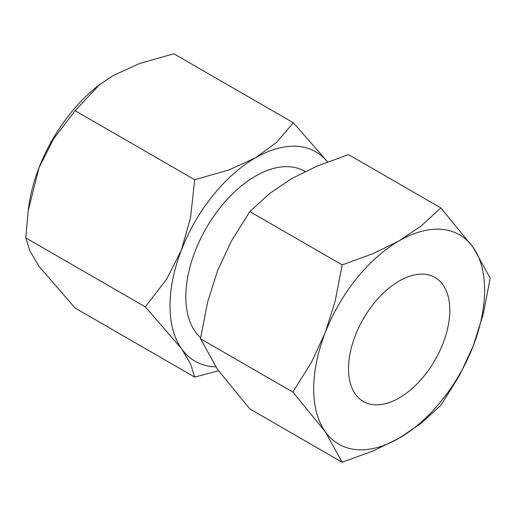 <?xml version="1.0" encoding="UTF-8"?>
<svg xmlns="http://www.w3.org/2000/svg" width="516" height="516" viewBox="0 0 516 516"><rect width="100%" height="100%" fill="white"/><g stroke="black" fill="none" stroke-linecap="round" stroke-linejoin="round"><path stroke-width="0.77" d="M327.608 161.876L293.359 122.769L276.421 142.519L255.459 157.857L228.885 169.958L194.687 179.742L190.533 217.675L181.458 249.925L166.765 278.93L145.344 306.897L181.458 348.597A120.854 69.776 -60 0 1 170.009 305.872A120.854 69.776 -60 0 1 181.458 249.925A120.854 69.776 -60 0 1 255.459 157.857A120.854 69.776 -60 0 1 327.531 161.901M215.74 366.837A120.854 69.776 -60 0 1 181.458 348.597L190.533 363.883L194.687 377.093L75.136 308.071L39.029 266.372L29.954 251.086L25.8 237.882L28.154 211.005L39.029 167.694L53.722 138.688L75.136 110.721L99.369 84.785L113.036 75.633L139.61 63.526L173.815 53.748L293.359 122.769M200.647 337.761A98.472 56.85 -60 0 1 192.861 257.478A98.472 56.85 -60 0 1 255.459 176.13A98.472 56.85 -60 0 1 304.698 171.254L305.13 171.505M292.849 392.057L325.151 431.563A120.854 69.776 -60 0 1 313.702 388.832A120.854 69.776 -60 0 1 325.151 332.885A120.854 69.776 -60 0 1 399.158 240.824A120.854 69.776 -60 0 1 473.166 247.428A120.854 69.776 -60 0 1 484.614 290.16A120.854 69.776 -60 0 1 473.166 346.107L483.176 314.399L490.2 278.118L473.166 247.428L440.864 207.929L421.05 226.014L399.158 240.824L373.52 253.459L342.185 264.901L335.161 301.176L325.151 332.885L311.393 362.432L292.849 392.057L200.505 338.748L207.529 302.466L217.539 270.758L231.297 241.211L249.841 211.586L269.655 193.494L291.546 178.691L317.185 166.049L348.519 154.613L440.864 207.929M342.185 462.252L373.52 450.81L399.158 438.174L421.05 423.372L440.864 405.279L459.408 375.654L473.166 346.107A120.854 69.776 -60 0 1 399.158 438.174A120.854 69.776 -60 0 1 325.151 431.563L342.185 462.252L249.841 408.936L217.539 369.43L200.505 338.748M399.158 281.02A71.614 41.351 -60 0 1 434.962 277.473A71.614 41.351 -60 0 1 445.94 334.865A71.614 41.351 -60 0 1 399.158 397.971A71.614 41.351 -60 0 1 363.348 401.519A71.614 41.351 -60 0 1 352.37 344.133A71.614 41.351 -60 0 1 399.158 281.02M249.841 211.586L342.185 264.901M99.369 84.785L98.485 85.469A120.854 69.776 120 0 0 39.029 167.694A120.854 69.776 120 0 0 28.825 206.123L28.154 211.005M194.687 377.093L218.494 370.778M75.136 110.721L194.687 179.742M25.8 237.882L145.344 306.897"/></g></svg>
